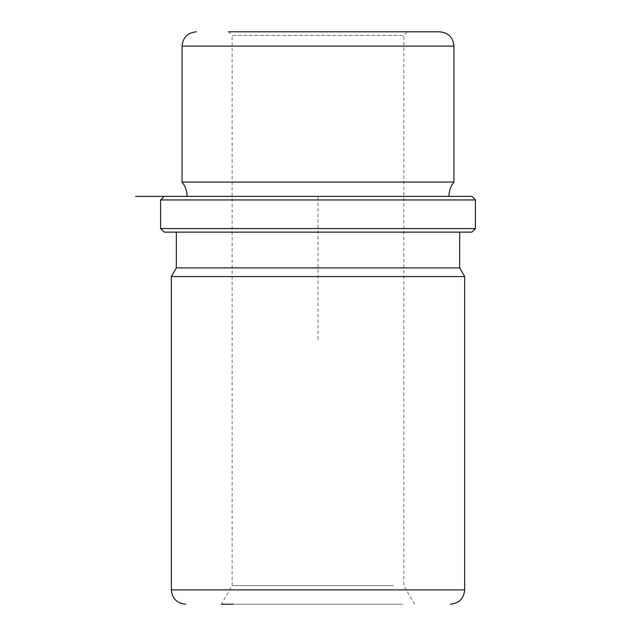 <?xml version="1.0" encoding="UTF-8"?>
<svg xmlns="http://www.w3.org/2000/svg" width="636" height="636" viewBox="0 0 636 636"><rect width="100%" height="100%" fill="white"/><g stroke="black" fill="none" stroke-linecap="round" stroke-linejoin="round"><path stroke-width="0.48" stroke-dasharray="3.18 2.39" d="M203.091 196.365L448.937 196.365L203.091 196.365M453.945 182.055L182.055 182.055M193.67 232.14L459.669 232.14L193.67 232.14M459.669 267.915L176.331 267.915M171.323 276.588L464.678 276.588M393.35 585.613L232.14 585.613L393.35 585.613M402.771 604.2L221.407 604.2L402.771 604.2M233.229 604.2L221.407 604.2L232.14 585.613L232.14 35.378L403.86 35.378L232.14 35.378L228.562 31.8L407.438 31.8L228.562 31.8L407.438 31.8L403.86 35.378L403.86 585.613L414.593 604.2M471.833 232.14L164.168 232.14M475.41 228.562L160.59 228.562M471.833 196.365L164.168 196.365L471.833 196.365M475.41 199.943L160.59 199.943M439.635 31.8L424.745 31.8M318 339.465L318 196.365L461.1 196.365M464.678 589.89L171.323 589.89M453.945 46.11L182.055 46.11"/><path stroke-width="0.95" d="M187.064 196.365C187.016 191.031 185.346 186.261 182.055 182.055L453.945 182.055L453.945 46.11C453.094 37.421 448.324 32.651 439.635 31.8L228.562 31.8M176.331 232.14L176.331 267.915L459.669 267.915L459.669 232.14M459.669 267.915L464.678 276.588L171.323 276.588L176.331 267.915M221.407 604.2L233.229 604.2M160.59 228.562L164.168 232.14L471.833 232.14L475.41 228.562L475.41 199.943L160.59 199.943L160.59 228.562L475.41 228.562M471.833 196.365L135.548 196.365L471.833 196.365L475.41 199.943M424.745 31.8L407.438 31.8M171.323 276.588L171.323 589.89L464.678 589.89L464.678 276.588M182.055 182.055L182.055 46.11L453.945 46.11M448.937 196.365C448.984 191.031 450.654 186.261 453.945 182.055M164.168 196.365L160.59 199.943M171.323 589.89C172.173 598.579 176.943 603.349 185.633 604.2M464.678 589.89C463.827 598.579 459.057 603.349 450.368 604.2M182.055 46.11C182.906 37.421 187.676 32.651 196.365 31.8"/></g></svg>
